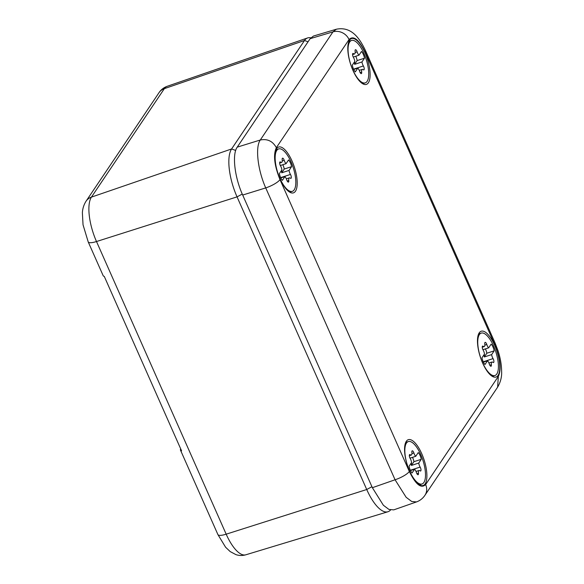 <?xml version="1.0" encoding="UTF-8"?>
<svg xmlns="http://www.w3.org/2000/svg" width="584" height="584" viewBox="0 0 584 584"><rect width="100%" height="100%" fill="white"/><g stroke="black" fill="none" stroke-linecap="round" stroke-linejoin="round"><path stroke-width="0.88" d="M310.798 37.829A38.215 13.943 72.1 0 0 307.615 37.938A38.215 13.943 72.1 0 0 304.505 40.5L231.593 148.964A38.215 13.943 72.1 0 0 237.046 196.874L242.258 194.056M235.695 150.446L231.593 148.964L91.44 197.115A12.738 11.403 -146.1 0 0 86.052 201.195C83.848 204.707 82.621 208.546 82.373 212.729L83.037 224.803L88.213 241.922A12.738 3.27 -23.9 0 0 96.499 241.535L226.176 534.178L366.73 489.516L237.046 196.874L96.499 241.535A35.427 12.928 72.1 0 1 91.44 197.115L164.352 88.651L304.505 40.5L308.053 41.785M88.213 241.922L103.178 275.684A12.738 3.27 156.1 0 0 104.266 276.385L181.573 450.841A12.738 3.27 156.1 0 1 180.493 450.147A12.738 3.27 156.1 0 1 180.704 448.877M371.928 486.706L366.73 489.516A38.215 13.943 72.1 0 0 387.907 511.759A38.215 13.943 72.1 0 0 390.55 509.985M416.611 501.882L393.747 509.869L388.929 509.43L383.367 505.248L372.373 487.698L242.688 195.041C234.556 177.2 231.943 154.234 237.235 147.139L310.148 38.675L313.462 36.047L336.435 29.2M242.688 195.041L265.735 187.909A12.738 3.27 -23.9 0 0 279.991 179.609C274.312 165.382 273.1 154.731 276.356 147.672C272.728 141.131 267.37 138.576 260.281 140.007L332.975 31.872A12.738 11.403 -146.1 0 1 349.049 39.537C353.488 35.142 358.926 39.5 365.365 52.618L494.699 344.472A12.738 3.27 -23.9 0 0 495.057 342.969L497.999 350.67C500.342 357.839 501.554 364.781 501.627 371.512C501.904 376.877 500.568 382.104 497.619 387.17L424.926 495.305C422.801 498.451 419.991 500.656 416.494 501.926L411.705 501.481L406.143 497.291L395.069 479.771L265.735 187.909C257.719 170.032 255.106 147.066 260.281 140.007L237.235 147.139M310.148 38.675L332.975 31.872L336.333 29.229C352.043 26.054 360.16 39.296 365.723 51.107L365.365 52.618M421.13 485.545A24.083 8.789 72.1 0 0 423.057 485.53A24.083 8.789 72.1 0 0 424.889 462.55A24.083 8.789 72.1 0 0 410.326 439.642A24.083 8.789 72.1 0 0 408.231 439.708A24.083 8.789 72.1 0 0 406.639 462.878A24.083 8.789 72.1 0 0 421.13 485.545M280.649 147A24.083 8.789 72.1 0 0 278.553 147.066A24.083 8.789 72.1 0 0 276.955 170.236A24.083 8.789 72.1 0 0 291.452 192.903A24.083 8.789 72.1 0 0 293.372 192.888A24.083 8.789 72.1 0 0 295.205 169.907A24.083 8.789 72.1 0 0 280.649 147M483.238 331.186A24.083 8.789 72.1 0 0 481.143 331.252A24.083 8.789 72.1 0 0 479.544 354.415A24.083 8.789 72.1 0 0 494.042 377.081A24.083 8.789 72.1 0 0 495.969 377.074A24.083 8.789 72.1 0 0 497.802 354.087A24.083 8.789 72.1 0 0 483.238 331.186M353.561 38.544A24.083 8.789 72.1 0 0 351.458 38.61A24.083 8.789 72.1 0 0 349.867 61.773A24.083 8.789 72.1 0 0 364.365 84.439A24.083 8.789 72.1 0 0 366.285 84.432A24.083 8.789 72.1 0 0 368.117 61.444A24.083 8.789 72.1 0 0 353.561 38.544M410.165 441.533A22.294 8.132 -107.9 0 1 423.612 462.623A22.294 8.132 -107.9 0 1 422.028 483.983A22.294 8.132 -107.9 0 1 420.166 484.019A22.294 8.132 -107.9 0 1 406.719 462.929A22.294 8.132 -107.9 0 1 408.304 441.57A22.294 8.132 -107.9 0 1 410.165 441.533M411.501 462.63A2.518 0.92 -107.9 0 1 411.435 463.375A4.395 1.606 -107.9 0 0 411.406 465.433L418.743 463.061A4.395 1.606 -107.9 0 0 420.144 467.083A2.518 0.92 -107.9 0 1 420.969 469.514A2.518 0.92 -107.9 0 1 420.604 471.011A2.518 0.92 -107.9 0 1 420.049 470.814A4.395 1.606 -107.9 0 0 419.078 470.478A4.395 1.606 -107.9 0 0 418.458 473.186A2.518 0.92 -107.9 0 1 418.1 474.734A2.518 0.92 -107.9 0 1 416.443 472.587A4.395 1.606 -107.9 0 0 414.582 469.244L412.063 472.989A6.366 2.321 -107.9 0 1 409.07 466.236L411.589 462.491A4.395 1.606 -107.9 0 0 410.187 458.469A2.518 0.92 -107.9 0 1 409.362 456.038A2.518 0.92 -107.9 0 1 409.727 454.542A2.518 0.92 -107.9 0 1 410.282 454.739A4.395 1.606 -107.9 0 0 411.253 455.075A4.395 1.606 -107.9 0 0 411.873 452.366A2.518 0.92 -107.9 0 1 412.231 450.819A2.518 0.92 -107.9 0 1 413.888 452.958L411.932 453.593M414.582 469.244L410.479 470.573M418.743 463.061L421.261 459.316A6.366 2.321 -107.9 0 0 418.268 452.564L415.75 456.308A4.395 1.606 -107.9 0 1 413.888 452.958M415.75 456.308L410.012 458.163M411.406 465.433L413.925 461.689A6.366 2.321 72.1 0 0 412.516 457.352M413.925 461.689L421.261 459.316M280.481 148.891A22.294 8.132 -107.9 0 1 293.934 169.98A22.294 8.132 -107.9 0 1 292.343 191.34A22.294 8.132 -107.9 0 1 290.482 191.377A22.294 8.132 -107.9 0 1 277.035 170.287A22.294 8.132 -107.9 0 1 278.626 148.927A22.294 8.132 -107.9 0 1 280.481 148.891M281.817 169.988A2.518 0.92 -107.9 0 1 281.758 170.732A4.395 1.606 -107.9 0 0 281.722 172.791L289.058 170.418A4.395 1.606 -107.9 0 0 290.467 174.441A2.518 0.92 -107.9 0 1 291.285 176.872A2.518 0.92 -107.9 0 1 290.927 178.368A2.518 0.92 -107.9 0 1 290.365 178.171A4.395 1.606 -107.9 0 0 289.401 177.835A4.395 1.606 -107.9 0 0 288.773 180.544A2.518 0.92 -107.9 0 1 288.416 182.091A2.518 0.92 -107.9 0 1 286.759 179.952A4.395 1.606 -107.9 0 0 284.904 176.602L282.386 180.346A6.366 2.321 -107.9 0 1 279.393 173.594L281.911 169.849A4.395 1.606 -107.9 0 0 280.502 165.827A2.518 0.92 -107.9 0 1 279.685 163.396A2.518 0.92 -107.9 0 1 280.043 161.899A2.518 0.92 -107.9 0 1 280.597 162.096A4.395 1.606 -107.9 0 0 281.568 162.432A4.395 1.606 -107.9 0 0 282.196 159.724A2.518 0.92 -107.9 0 1 282.546 158.176A2.518 0.92 -107.9 0 1 284.211 160.315L282.247 160.95M284.904 176.602L280.794 177.93M289.058 170.418L291.577 166.674A6.366 2.321 -107.9 0 0 288.584 159.921L286.065 163.666A4.395 1.606 -107.9 0 1 284.211 160.315M286.065 163.666L280.335 165.52M281.722 172.791L284.24 169.046A6.366 2.321 72.1 0 0 282.839 164.71M284.24 169.046L291.577 166.674M353.393 40.427A22.294 8.132 -107.9 0 1 366.84 61.524A22.294 8.132 -107.9 0 1 365.255 82.884A22.294 8.132 -107.9 0 1 363.394 82.913A22.294 8.132 -107.9 0 1 349.947 61.824A22.294 8.132 -107.9 0 1 351.531 40.464A22.294 8.132 -107.9 0 1 353.393 40.427M354.729 61.524A2.518 0.92 -107.9 0 1 354.671 62.269A4.395 1.606 -107.9 0 0 354.634 64.328L361.971 61.955A4.395 1.606 -107.9 0 0 363.379 65.977A2.518 0.92 -107.9 0 1 364.197 68.408A2.518 0.92 -107.9 0 1 363.832 69.905A2.518 0.92 -107.9 0 1 363.277 69.715A4.395 1.606 -107.9 0 0 362.306 69.379A4.395 1.606 -107.9 0 0 361.686 72.08A2.518 0.92 -107.9 0 1 361.328 73.628A2.518 0.92 -107.9 0 1 359.671 71.489A4.395 1.606 -107.9 0 0 357.817 68.138L355.298 71.89A6.366 2.321 -107.9 0 1 352.305 65.138L354.824 61.386A4.395 1.606 -107.9 0 0 353.415 57.371A2.518 0.92 -107.9 0 1 352.59 54.94A2.518 0.92 -107.9 0 1 352.955 53.443A2.518 0.92 -107.9 0 1 353.51 53.633A4.395 1.606 -107.9 0 0 354.481 53.969A4.395 1.606 -107.9 0 0 355.101 51.268A2.518 0.92 -107.9 0 1 355.459 49.713A2.518 0.92 -107.9 0 1 357.116 51.859L355.16 52.494M357.817 68.138L353.707 69.467M361.971 61.955L364.489 58.21A6.366 2.321 -107.9 0 0 361.496 51.458L358.977 55.203A4.395 1.606 -107.9 0 1 357.116 51.859M358.977 55.203L353.247 57.057M354.634 64.328L357.152 60.583A6.366 2.321 72.1 0 0 355.751 56.246M357.152 60.583L364.489 58.21M483.077 333.07A22.294 8.132 -107.9 0 1 496.524 354.159A22.294 8.132 -107.9 0 1 494.94 375.527A22.294 8.132 -107.9 0 1 493.079 375.556A22.294 8.132 -107.9 0 1 479.632 354.466A22.294 8.132 -107.9 0 1 481.216 333.106A22.294 8.132 -107.9 0 1 483.077 333.07M484.406 354.167A2.518 0.92 -107.9 0 1 484.348 354.911A4.395 1.606 -107.9 0 0 484.319 356.97L491.648 354.597A4.395 1.606 -107.9 0 0 493.057 358.62A2.518 0.92 -107.9 0 1 493.881 361.051A2.518 0.92 -107.9 0 1 493.516 362.547A2.518 0.92 -107.9 0 1 492.962 362.357A4.395 1.606 -107.9 0 0 491.991 362.022A4.395 1.606 -107.9 0 0 491.37 364.723A2.518 0.92 -107.9 0 1 491.013 366.27A2.518 0.92 -107.9 0 1 489.356 364.131A4.395 1.606 -107.9 0 0 487.494 360.781L484.976 364.533A6.366 2.321 -107.9 0 1 481.983 357.773L484.501 354.028A4.395 1.606 -107.9 0 0 483.099 350.006A2.518 0.92 -107.9 0 1 482.274 347.575A2.518 0.92 -107.9 0 1 482.639 346.086A2.518 0.92 -107.9 0 1 483.194 346.276A4.395 1.606 -107.9 0 0 484.165 346.611A4.395 1.606 -107.9 0 0 484.786 343.903A2.518 0.92 -107.9 0 1 485.143 342.355A2.518 0.92 -107.9 0 1 486.8 344.502L484.837 345.137M487.494 360.781L483.391 362.109M491.648 354.597L494.166 350.853A6.366 2.321 -107.9 0 0 491.173 344.1L488.655 347.845A4.395 1.606 -107.9 0 1 486.8 344.502M488.655 347.845L482.924 349.699M484.319 356.97L486.837 353.225A6.366 2.321 72.1 0 0 485.428 348.889M486.837 353.225L494.166 350.853M167.236 86.279A35.427 12.928 72.1 0 0 164.352 88.651A12.738 11.403 33.9 0 0 158.965 92.739C160.965 89.717 163.724 87.564 167.236 86.279L307.615 37.938M180.493 450.147L217.898 534.564A12.738 3.27 156.1 0 0 226.176 534.178A35.427 12.928 72.1 0 0 245.813 554.8L387.907 511.759M424.926 495.305A12.738 11.403 -146.1 0 0 425.641 484.545C421.203 488.939 415.764 484.581 409.326 471.471A12.738 3.27 -23.9 0 1 395.069 479.771L372.373 487.698M409.326 471.471L279.991 179.609M349.049 39.537L276.356 147.672M494.699 344.472C500.379 358.707 501.59 369.351 498.334 376.41L425.641 484.545M497.619 387.17L498.334 376.41M420.144 467.083L410.333 470.259M418.458 473.186L416.903 473.69M410.282 454.739L409.391 455.024M411.435 463.375L410.873 463.557M290.467 174.441L280.649 177.616M288.773 180.544L287.226 181.047M280.597 162.096L279.707 162.381M281.758 170.732L281.196 170.915M363.379 65.977L353.561 69.153M361.686 72.08L360.131 72.584M353.51 53.633L352.619 53.925M354.671 62.269L354.108 62.451M493.057 358.62L483.238 361.795M491.37 364.723L489.815 365.226M483.194 346.276L482.296 346.567M484.348 354.911L483.786 355.094M158.965 92.739L86.052 201.195M245.813 554.8C242.433 555.764 239.119 555.698 235.878 554.603L230.169 551.566L225.563 547.193L217.898 534.564M495.057 342.969L365.723 51.107M422.028 483.983L419.429 484.822M408.304 441.57L405.705 442.409M419.078 470.478L416.02 471.471M411.253 455.075L409.333 455.688M292.343 191.34L289.744 192.187M278.626 148.927L276.02 149.767M289.401 177.835L286.342 178.828M281.568 162.432L279.656 163.046M365.255 82.884L362.657 83.724M351.531 40.464L348.933 41.303M362.306 69.379L359.255 70.365M354.481 53.969L352.568 54.589M494.94 375.527L492.341 376.366M481.216 333.106L478.617 333.946M491.991 362.022L488.932 363.007M484.165 346.611L482.245 347.232"/></g></svg>

